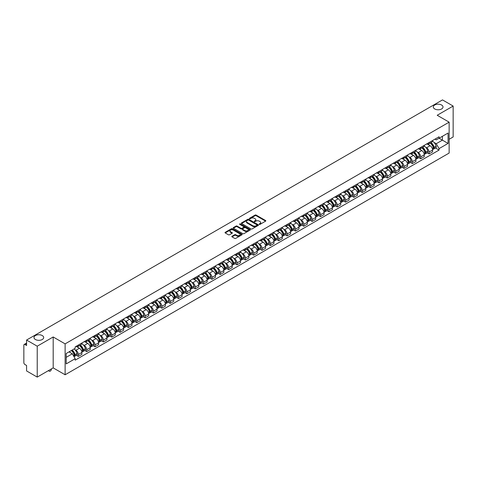 <?xml version="1.0" encoding="UTF-8"?>
<svg xmlns="http://www.w3.org/2000/svg" width="477" height="477" viewBox="0 0 477 477"><rect width="100%" height="100%" fill="white"/><g stroke="black" fill="none" stroke-linecap="round" stroke-linejoin="round"><path stroke-width="0.72" d="M259.285 224.369A0.519 0.298 0 0 0 260.019 224.369L265.6 221.149A0.745 0.429 0 0 0 265.82 220.845A0.745 0.429 0 0 0 265.6 220.541L256.143 215.079A0.745 0.429 0 0 0 255.094 215.079L249.513 218.305A0.519 0.298 0 0 0 250.246 218.728L250.968 218.311A2.379 1.371 0 0 1 254.33 218.311L255.117 218.764A2.379 1.371 0 0 1 255.815 219.736A2.379 1.371 0 0 1 255.117 220.708L254.396 221.125A0.519 0.298 0 0 0 255.135 221.549L255.857 221.131A2.379 1.371 0 0 1 259.22 221.131L260.007 221.584A2.379 1.371 0 0 1 260.704 222.556A2.379 1.371 0 0 1 260.007 223.528L259.285 223.946A0.519 0.298 0 0 0 259.285 224.369L259.285 223.946M42.262 335.558A4.848 2.796 0 0 0 36.985 334.949A4.848 2.796 0 0 0 33.992 337.531A4.848 2.796 0 0 0 35.411 339.511A4.848 2.796 0 0 0 40.694 340.119A4.848 2.796 0 0 0 43.681 337.531A4.848 2.796 0 0 0 42.262 335.558M441.589 105.006A4.848 2.796 0 0 0 436.306 104.403A4.848 2.796 0 0 0 433.319 106.985A4.848 2.796 0 0 0 434.738 108.965A4.848 2.796 0 0 0 440.015 109.573A4.848 2.796 0 0 0 443.008 106.985A4.848 2.796 0 0 0 441.589 105.006M232.031 236.252A0.745 0.429 0 0 0 231.81 236.556A0.745 0.429 0 0 0 232.031 236.86L234.684 238.393A0.745 0.429 0 0 0 235.733 238.393L241.934 234.815A0.745 0.429 0 0 0 242.149 234.511A0.745 0.429 0 0 0 241.934 234.207L232.472 228.745A0.745 0.429 0 0 0 231.423 228.745L225.222 232.323A0.745 0.429 0 0 0 225.007 232.627A0.745 0.429 0 0 0 225.222 232.931L228.429 234.779A0.745 0.429 0 0 0 229.479 234.779L232.132 233.253A0.745 0.429 0 0 0 232.353 232.949A0.745 0.429 0 0 0 232.132 232.645L230.546 231.727A1.986 1.145 0 0 1 229.962 230.916A1.986 1.145 0 0 1 231.19 229.854A1.986 1.145 0 0 1 233.354 230.105L239.579 233.7A1.986 1.145 0 0 1 240.164 234.511A1.986 1.145 0 0 1 238.935 235.572A1.986 1.145 0 0 1 236.771 235.322L235.733 234.72A0.745 0.429 0 0 0 234.684 234.72L232.031 236.252L232.031 236.86L234.684 235.34L234.684 234.72M65.122 343.869L53.185 336.977L37.23 346.189L26.581 340.035L442.495 99.908L453.15 106.061L437.2 115.267L449.137 122.16L65.122 343.869L65.122 374.773L449.137 153.063L449.137 122.16M251.021 228.96A0.745 0.429 0 0 0 252.071 228.96L258.272 225.377A0.745 0.429 0 0 0 258.492 225.072A0.745 0.429 0 0 0 258.272 224.774L248.815 219.313A0.745 0.429 0 0 0 247.766 219.313L241.565 222.89A0.745 0.429 0 0 0 241.344 223.194A0.745 0.429 0 0 0 241.565 223.498L251.021 228.96M239.961 224.482A0.519 0.298 0 0 1 240.486 224.554L250.091 230.099L243.902 233.676A0.745 0.429 0 0 1 242.853 233.676L233.396 228.215L236.049 226.694L236.049 226.074L233.396 227.607A0.745 0.429 0 0 0 233.175 227.911A0.745 0.429 0 0 0 233.396 228.215L233.396 227.607M236.049 226.694A0.745 0.429 0 0 1 237.099 226.694L237.099 226.074A0.745 0.429 0 0 0 236.049 226.074M237.099 226.074L240.933 228.292A0.745 0.429 0 0 0 241.982 228.292L243.747 227.273A0.745 0.429 0 0 0 243.962 226.969A0.745 0.429 0 0 0 243.747 226.67L239.752 224.363A0.519 0.298 0 0 1 240.486 223.94L250.103 229.491A0.745 0.429 0 0 1 250.318 229.795A0.745 0.429 0 0 1 250.103 230.093L250.103 229.491M37.23 346.189L37.23 377.092L26.581 370.939L26.581 365.471L24.923 364.511A1.514 0.876 -120 0 1 23.85 362.657L23.85 345.169A1.514 0.876 -120 0 1 24.166 344.472L26.581 343.076M449.137 139.284L453.15 136.965L453.15 106.061M37.23 377.092L53.185 367.88L65.122 374.773M26.581 340.035L26.581 345.509L24.923 344.549A1.514 0.876 -120 0 0 24.166 344.472M429.061 142.557A3.482 2.009 60 0 1 428.34 144.12L431.876 142.08A3.482 2.009 -120 0 0 432.597 140.518M425.711 147.268L426.599 147.781A3.482 2.009 60 0 1 429.061 152.044L432.597 150.005A3.482 2.009 -120 0 0 430.135 145.741L427.607 144.281M432.597 150.005L432.597 151.889L429.061 153.928L427.148 152.825M428.34 144.12A3.482 2.009 60 0 1 426.629 143.965M429.061 152.044L429.061 153.928M420.714 147.375A3.482 2.009 60 0 1 419.993 148.943L423.522 146.904A3.482 2.009 -120 0 0 424.244 145.336M418.794 157.643L420.714 158.752L424.244 156.712L424.244 154.828A3.482 2.009 -120 0 0 421.781 150.559L419.253 149.104M419.993 148.943A3.482 2.009 60 0 1 418.275 148.782M417.357 152.085L418.251 152.598A3.482 2.009 60 0 1 420.714 156.867L420.714 158.752M412.361 152.199A3.482 2.009 60 0 1 411.639 153.761L415.175 151.722A3.482 2.009 -120 0 0 415.896 150.16M410.447 162.466L412.361 163.569L415.896 161.53L415.896 159.646A3.482 2.009 -120 0 0 413.434 155.383L410.906 153.922M411.639 153.761A3.482 2.009 60 0 1 409.928 153.606M409.01 156.909L409.898 157.422A3.482 2.009 60 0 1 412.361 161.685L412.361 163.569M404.013 157.022A3.482 2.009 60 0 1 403.292 158.585L406.821 156.545A3.482 2.009 -120 0 0 407.543 154.983M402.093 167.29L404.013 168.393L407.543 166.354L407.543 164.47A3.482 2.009 -120 0 0 405.08 160.206L402.552 158.746M403.292 158.585A3.482 2.009 60 0 1 401.574 158.424M400.656 161.727L401.551 162.246A3.482 2.009 60 0 1 404.013 166.509L404.013 168.393M395.66 161.84A3.482 2.009 60 0 1 394.938 163.402L398.474 161.363A3.482 2.009 -120 0 0 399.195 159.801M393.746 172.108L395.66 173.217L399.195 171.177L399.195 169.287A3.482 2.009 -120 0 0 396.733 165.024L394.205 163.563M394.938 163.402A3.482 2.009 60 0 1 393.227 163.247M392.309 166.551L393.197 167.063A3.482 2.009 60 0 1 395.66 171.326L395.66 173.217M387.312 166.664A3.482 2.009 60 0 1 386.591 168.226L390.12 166.187A3.482 2.009 -120 0 0 390.842 164.625M385.392 176.931L387.312 178.034L390.842 175.995L390.842 174.111A3.482 2.009 -120 0 0 388.379 169.848L385.851 168.387M386.591 168.226A3.482 2.009 60 0 1 384.873 168.071M383.955 171.368L384.85 171.887A3.482 2.009 60 0 1 387.312 176.15L387.312 178.034M378.959 171.482A3.482 2.009 60 0 1 378.237 173.05L381.773 171.004A3.482 2.009 -120 0 0 382.494 169.442M377.045 181.749L378.959 182.858L382.494 180.819L382.494 178.935A3.482 2.009 -120 0 0 380.032 174.665L377.504 173.205M378.237 173.05A3.482 2.009 60 0 1 376.526 172.889M375.608 176.192L376.496 176.705A3.482 2.009 60 0 1 378.959 180.974L378.959 182.858M370.611 176.305A3.482 2.009 60 0 1 369.89 177.867L373.419 175.828A3.482 2.009 -120 0 0 374.141 174.266M368.691 186.573L370.611 187.676L374.141 185.636L374.141 183.752A3.482 2.009 -120 0 0 371.678 179.489L369.15 178.028M369.89 177.867A3.482 2.009 60 0 1 368.172 177.712M367.254 181.016L368.149 181.528A3.482 2.009 60 0 1 370.611 185.791L370.611 187.676M362.258 181.123A3.482 2.009 60 0 1 361.536 182.691L365.072 180.652A3.482 2.009 -120 0 0 365.793 179.084M360.344 191.39L362.258 192.499L365.793 190.46L365.793 188.576A3.482 2.009 -120 0 0 363.331 184.307L360.803 182.852M361.536 182.691A3.482 2.009 60 0 1 359.825 182.53M358.907 185.833L359.795 186.346A3.482 2.009 60 0 1 362.258 190.615L362.258 192.499M353.91 185.947A3.482 2.009 60 0 1 353.189 187.509L356.718 185.47A3.482 2.009 -120 0 0 357.44 183.907M351.99 196.214L353.91 197.317L357.44 195.278L357.44 193.394A3.482 2.009 -120 0 0 354.977 189.13L352.449 187.67M353.189 187.509A3.482 2.009 60 0 1 351.471 187.354M350.553 190.657L351.448 191.17A3.482 2.009 60 0 1 353.91 195.433L353.91 197.317M345.557 190.77A3.482 2.009 60 0 1 344.835 192.332L348.371 190.293A3.482 2.009 -120 0 0 349.092 188.731M343.643 201.038L345.557 202.141L349.092 200.101L349.092 198.217A3.482 2.009 -120 0 0 346.63 193.954L344.102 192.493M344.835 192.332A3.482 2.009 60 0 1 343.124 192.171M342.206 195.475L343.094 195.993A3.482 2.009 60 0 1 345.557 200.257L345.557 202.141M337.209 195.588A3.482 2.009 60 0 1 336.488 197.15L340.018 195.111A3.482 2.009 -120 0 0 340.739 193.549M335.289 205.855L337.209 206.964L340.739 204.925L340.739 203.035A3.482 2.009 -120 0 0 338.276 198.772L335.748 197.311M336.488 197.15A3.482 2.009 60 0 1 334.771 196.995M333.852 200.298L334.747 200.811A3.482 2.009 60 0 1 337.209 205.074L337.209 206.964M328.856 200.412A3.482 2.009 60 0 1 328.134 201.974L331.67 199.935A3.482 2.009 -120 0 0 332.391 198.372M326.942 210.679L328.856 211.782L332.391 209.743L332.391 207.859A3.482 2.009 -120 0 0 329.929 203.596L327.401 202.135M328.134 201.974A3.482 2.009 60 0 1 326.423 201.819M325.505 205.116L326.393 205.635A3.482 2.009 60 0 1 328.856 209.898L328.856 211.782M320.508 205.229A3.482 2.009 60 0 1 319.787 206.797L323.317 204.752A3.482 2.009 -120 0 0 324.038 203.19M318.588 215.497L320.508 216.606L324.038 214.567L324.038 212.676A3.482 2.009 -120 0 0 321.576 208.413L319.047 206.952M319.787 206.797A3.482 2.009 60 0 1 318.07 206.636M317.151 209.94L318.046 210.452A3.482 2.009 60 0 1 320.508 214.722L320.508 216.606M312.155 210.053A3.482 2.009 60 0 1 311.433 211.615L314.969 209.576A3.482 2.009 -120 0 0 315.691 208.014M310.241 220.32L312.155 221.423L315.691 219.384L315.691 217.5A3.482 2.009 -120 0 0 313.228 213.237L310.7 211.776M311.433 211.615A3.482 2.009 60 0 1 309.722 211.46M308.804 214.763L309.692 215.276A3.482 2.009 60 0 1 312.155 219.539L312.155 221.423M303.807 214.871A3.482 2.009 60 0 1 303.086 216.439L306.616 214.4A3.482 2.009 -120 0 0 307.337 212.831M301.887 225.138L303.807 226.247L307.337 224.208L307.337 222.324A3.482 2.009 -120 0 0 304.875 218.055L302.346 216.6M303.086 216.439A3.482 2.009 60 0 1 301.369 216.278M300.45 219.581L301.345 220.094A3.482 2.009 60 0 1 303.807 224.363L303.807 226.247M295.454 219.694A3.482 2.009 60 0 1 294.732 221.256L298.268 219.217A3.482 2.009 -120 0 0 298.99 217.655M293.54 229.962L295.454 231.065L298.99 229.026L298.99 227.141A3.482 2.009 -120 0 0 296.527 222.878L293.999 221.417M294.732 221.256A3.482 2.009 60 0 1 293.021 221.101M292.103 224.405L292.991 224.917A3.482 2.009 60 0 1 295.454 229.181L295.454 231.065M287.106 224.518A3.482 2.009 60 0 1 286.385 226.08L289.915 224.041A3.482 2.009 -120 0 0 290.636 222.479M285.186 234.785L287.106 235.888L290.636 233.849L290.636 231.965A3.482 2.009 -120 0 0 288.174 227.696L285.645 226.241M286.385 226.08A3.482 2.009 60 0 1 284.668 225.919M283.749 229.222L284.644 229.741A3.482 2.009 60 0 1 287.106 234.004L287.106 235.888M278.753 229.336A3.482 2.009 60 0 1 278.031 230.898L281.567 228.859A3.482 2.009 -120 0 0 282.289 227.296M276.839 239.603L278.753 240.712L282.289 238.673L282.289 236.783A3.482 2.009 -120 0 0 279.826 232.52L277.298 231.059M278.031 230.898A3.482 2.009 60 0 1 276.32 230.743M275.402 234.046L276.29 234.559A3.482 2.009 60 0 1 278.753 238.822L278.753 240.712M270.405 234.159A3.482 2.009 60 0 1 269.684 235.721L273.214 233.682A3.482 2.009 -120 0 0 273.935 232.12M268.485 244.427L270.405 245.53L273.935 243.491L273.935 241.606A3.482 2.009 -120 0 0 271.473 237.343L268.945 235.882M269.684 235.721A3.482 2.009 60 0 1 267.967 235.566M267.048 238.864L267.943 239.382A3.482 2.009 60 0 1 270.405 243.646L270.405 245.53M262.052 238.977A3.482 2.009 60 0 1 261.33 240.545L264.866 238.5A3.482 2.009 -120 0 0 265.588 236.938M260.138 249.244L262.052 250.353L265.588 248.314L265.588 246.424A3.482 2.009 -120 0 0 263.125 242.161L260.597 240.7M261.33 240.545A3.482 2.009 60 0 1 259.619 240.384M258.701 243.687L259.589 244.2A3.482 2.009 60 0 1 262.052 248.469L262.052 250.353M253.704 243.801A3.482 2.009 60 0 1 252.983 245.363L256.513 243.324A3.482 2.009 -120 0 0 257.234 241.761M251.784 254.068L253.704 255.171L257.234 253.132L257.234 251.248A3.482 2.009 -120 0 0 254.772 246.985L252.244 245.524M252.983 245.363A3.482 2.009 60 0 1 251.266 245.208M250.347 248.511L251.242 249.024A3.482 2.009 60 0 1 253.704 253.287L253.704 255.171M245.351 248.618A3.482 2.009 60 0 1 244.629 250.186L248.165 248.147A3.482 2.009 -120 0 0 248.887 246.579M243.437 258.886L245.351 259.995L248.887 257.956L248.887 256.071A3.482 2.009 -120 0 0 246.424 251.802L243.896 250.342M244.629 250.186A3.482 2.009 60 0 1 242.918 250.026M242 253.329L242.888 253.842A3.482 2.009 60 0 1 245.351 258.111L245.351 259.995M237.003 253.442A3.482 2.009 60 0 1 236.282 255.004L239.812 252.965A3.482 2.009 -120 0 0 240.533 251.403M235.083 263.709L237.003 264.813L240.533 262.773L240.533 260.889A3.482 2.009 -120 0 0 238.071 256.626L235.543 255.165M236.282 255.004A3.482 2.009 60 0 1 234.565 254.849M233.647 258.152L234.541 258.665A3.482 2.009 60 0 1 237.003 262.928L237.003 264.813M228.65 258.266A3.482 2.009 60 0 1 227.928 259.828L231.464 257.789A3.482 2.009 -120 0 0 232.186 256.227M226.736 268.533L228.65 269.636L232.186 267.597L232.186 265.713A3.482 2.009 -120 0 0 229.723 261.444L227.195 259.989M227.928 259.828A3.482 2.009 60 0 1 226.217 259.667M225.299 262.97L226.187 263.489A3.482 2.009 60 0 1 228.65 267.752L228.65 269.636M220.302 263.083A3.482 2.009 60 0 1 219.581 264.646L223.111 262.606A3.482 2.009 -120 0 0 223.832 261.044M218.383 273.351L220.302 274.46L223.832 272.421L223.832 270.531A3.482 2.009 -120 0 0 221.37 266.267L218.842 264.807M219.581 264.646A3.482 2.009 60 0 1 217.864 264.491M216.946 267.794L217.84 268.307A3.482 2.009 60 0 1 220.302 272.57L220.302 274.46M211.949 267.907A3.482 2.009 60 0 1 211.228 269.469L214.763 267.43A3.482 2.009 -120 0 0 215.485 265.868M210.035 278.174L211.949 279.278L215.485 277.238L215.485 275.354A3.482 2.009 -120 0 0 213.022 271.091L210.494 269.63M211.228 269.469A3.482 2.009 60 0 1 209.516 269.314M208.598 272.611L209.486 273.13A3.482 2.009 60 0 1 211.949 277.393L211.949 279.278M203.601 272.725A3.482 2.009 60 0 1 202.88 274.287L206.41 272.248A3.482 2.009 -120 0 0 207.131 270.686M201.682 282.992L203.601 284.101L207.131 282.062L207.131 280.172A3.482 2.009 -120 0 0 204.669 275.909L202.141 274.448M202.88 274.287A3.482 2.009 60 0 1 201.163 274.132M200.245 277.435L201.139 277.948A3.482 2.009 60 0 1 203.601 282.217L203.601 284.101M195.248 277.548A3.482 2.009 60 0 1 194.527 279.111L198.062 277.071A3.482 2.009 -120 0 0 198.784 275.509M193.334 287.816L195.248 288.919L198.784 286.88L198.784 284.996A3.482 2.009 -120 0 0 196.321 280.732L193.793 279.272M194.527 279.111A3.482 2.009 60 0 1 192.815 278.956M191.897 282.259L192.786 282.772A3.482 2.009 60 0 1 195.248 287.035L195.248 288.919M186.901 282.366A3.482 2.009 60 0 1 186.179 283.934L189.709 281.895A3.482 2.009 -120 0 0 190.43 280.327M184.981 292.634L186.901 293.743L190.43 291.703L190.43 289.819A3.482 2.009 -120 0 0 187.968 285.55L185.44 284.089M186.179 283.934A3.482 2.009 60 0 1 184.462 283.773M183.544 287.076L184.438 287.589A3.482 2.009 60 0 1 186.901 291.858L186.901 293.743M178.547 287.19A3.482 2.009 60 0 1 177.826 288.752L181.361 286.713A3.482 2.009 -120 0 0 182.083 285.151M176.633 297.457L178.547 298.56L182.083 296.521L182.083 294.637A3.482 2.009 -120 0 0 179.62 290.374L177.092 288.913M177.826 288.752A3.482 2.009 60 0 1 176.114 288.597M175.196 291.9L176.085 292.413A3.482 2.009 60 0 1 178.547 296.676L178.547 298.56M170.2 292.013A3.482 2.009 60 0 1 169.478 293.576L173.008 291.536A3.482 2.009 -120 0 0 173.729 289.974M168.28 302.281L170.2 303.384L173.729 301.345L173.729 299.461A3.482 2.009 -120 0 0 171.267 295.191L168.739 293.737M169.478 293.576A3.482 2.009 60 0 1 167.761 293.415M166.843 296.718L167.737 297.237A3.482 2.009 60 0 1 170.2 301.5L170.2 303.384M161.846 296.831A3.482 2.009 60 0 1 161.125 298.393L164.66 296.354A3.482 2.009 -120 0 0 165.382 294.792M159.932 307.099L161.846 308.208L165.382 306.168L165.382 304.278A3.482 2.009 -120 0 0 162.919 300.015L160.391 298.554M161.125 298.393A3.482 2.009 60 0 1 159.413 298.238M158.495 301.542L159.384 302.054A3.482 2.009 60 0 1 161.846 306.317L161.846 308.208M153.499 301.655A3.482 2.009 60 0 1 152.777 303.217L156.307 301.178A3.482 2.009 -120 0 0 157.028 299.616M151.579 311.922L153.499 313.025L157.028 310.986L157.028 309.102A3.482 2.009 -120 0 0 154.566 304.839L152.038 303.378M152.777 303.217A3.482 2.009 60 0 1 151.06 303.062M150.142 306.359L151.036 306.878A3.482 2.009 60 0 1 153.499 311.141L153.499 313.025M145.145 306.472A3.482 2.009 60 0 1 144.424 308.035L147.959 305.995A3.482 2.009 -120 0 0 148.681 304.433M143.231 316.74L145.145 317.849L148.681 315.81L148.681 313.92A3.482 2.009 -120 0 0 146.218 309.656L143.69 308.196M144.424 308.035A3.482 2.009 60 0 1 142.712 307.88M141.794 311.183L142.683 311.696A3.482 2.009 60 0 1 145.145 315.965L145.145 317.849M136.798 311.296A3.482 2.009 60 0 1 136.076 312.858L139.606 310.819A3.482 2.009 -120 0 0 140.327 309.257M134.878 321.564L136.798 322.667L140.327 320.627L140.327 318.743A3.482 2.009 -120 0 0 137.865 314.48L135.337 313.019M136.076 312.858A3.482 2.009 60 0 1 134.359 312.703M133.441 316.007L134.335 316.519A3.482 2.009 60 0 1 136.798 320.782L136.798 322.667M128.444 316.114A3.482 2.009 60 0 1 127.723 317.682L131.258 315.643A3.482 2.009 -120 0 0 131.98 314.075M126.53 326.381L128.444 327.49L131.98 325.451L131.98 323.567A3.482 2.009 -120 0 0 129.517 319.298L126.989 317.837M127.723 317.682A3.482 2.009 60 0 1 126.011 317.521M125.093 320.824L125.982 321.337A3.482 2.009 60 0 1 128.444 325.606L128.444 327.49M120.097 320.938A3.482 2.009 60 0 1 119.375 322.5L122.905 320.461A3.482 2.009 -120 0 0 123.626 318.898M118.177 331.205L120.097 332.308L123.626 330.269L123.626 328.385A3.482 2.009 -120 0 0 121.164 324.121L118.636 322.661M119.375 322.5A3.482 2.009 60 0 1 117.658 322.345M116.74 325.648L117.634 326.161A3.482 2.009 60 0 1 120.097 330.424L120.097 332.308M111.743 325.761A3.482 2.009 60 0 1 111.022 327.323L114.558 325.284A3.482 2.009 -120 0 0 115.279 323.722M109.829 336.029L111.743 337.132L115.279 335.092L115.279 333.208A3.482 2.009 -120 0 0 112.816 328.939L110.288 327.484M111.022 327.323A3.482 2.009 60 0 1 109.311 327.162M108.392 330.466L109.281 330.984A3.482 2.009 60 0 1 111.743 335.248L111.743 337.132M103.396 330.579A3.482 2.009 60 0 1 102.674 332.141L106.204 330.102A3.482 2.009 -120 0 0 106.926 328.54M101.476 340.846L103.396 341.955L106.926 339.916L106.926 338.026A3.482 2.009 -120 0 0 104.463 333.763L101.935 332.302M102.674 332.141A3.482 2.009 60 0 1 100.957 331.986M100.039 335.289L100.933 335.802A3.482 2.009 60 0 1 103.396 340.065L103.396 341.955M95.042 335.403A3.482 2.009 60 0 1 94.321 336.965L97.857 334.926A3.482 2.009 -120 0 0 98.578 333.363M93.128 345.67L95.042 346.773L98.578 344.734L98.578 342.85A3.482 2.009 -120 0 0 96.115 338.587L93.587 337.126M94.321 336.965A3.482 2.009 60 0 1 92.61 336.81M91.691 340.107L92.58 340.626A3.482 2.009 60 0 1 95.042 344.889L95.042 346.773M86.695 340.22A3.482 2.009 60 0 1 85.973 341.782L89.503 339.743A3.482 2.009 -120 0 0 90.225 338.181M84.775 350.488L86.695 351.597L90.225 349.558L90.225 347.667A3.482 2.009 -120 0 0 87.762 343.404L85.234 341.943M85.973 341.782A3.482 2.009 60 0 1 84.256 341.627M83.338 344.931L84.232 345.443A3.482 2.009 60 0 1 86.695 349.713L86.695 351.597M78.341 345.044A3.482 2.009 60 0 1 77.62 346.606L81.156 344.567A3.482 2.009 -120 0 0 81.877 343.005M76.427 355.311L78.341 356.414L81.877 354.375L81.877 352.491A3.482 2.009 -120 0 0 79.415 348.228L76.886 346.767M77.62 346.606A3.482 2.009 60 0 1 75.909 346.451M74.99 349.754L75.879 350.267A3.482 2.009 60 0 1 78.341 354.53L78.341 356.414M434.976 139.141L436.234 139.868L448.064 133.041L442.394 136.315L442.394 140.149L436.234 143.702L434.058 142.444M66.19 357.345L72.349 353.791L75.181 358.704L66.19 363.897L66.19 353.511L75.181 348.317L75.181 346.868L439.073 136.78L439.073 138.229L448.064 143.422L439.073 148.615L436.234 143.702M448.064 133.041L448.064 143.422M75.181 358.704L75.181 360.153L439.073 150.064L439.073 148.615M53.185 336.977L53.185 367.88M72.349 353.791L69.028 351.871M435.495 148.001L439.073 150.064M259.494 224.44L260.007 224.148A2.379 1.371 0 0 0 260.704 223.176L260.704 222.556M255.815 219.736L255.815 220.356A2.379 1.371 0 0 1 255.117 221.328L254.605 221.62M265.6 220.541L265.6 221.149L256.143 215.699A0.745 0.429 0 0 0 255.094 215.699L249.721 218.8M258.272 224.774L258.272 225.377L248.815 219.927A0.745 0.429 0 0 0 247.766 219.927L241.577 223.504L241.565 222.89M256.96 225.287A0.519 0.298 0 0 0 256.96 224.864L248.66 220.07A0.519 0.298 0 0 0 247.921 220.07L247.158 220.511A2.379 1.371 0 0 0 246.466 221.483A2.379 1.371 0 0 0 247.158 222.449L252.834 225.728A2.379 1.371 0 0 0 256.197 225.728L256.96 225.287L256.96 225.907A0.519 0.298 0 0 0 256.96 225.484M246.466 221.483L246.466 222.097A2.379 1.371 0 0 0 247.158 223.069L247.158 222.449M256.96 225.907L256.197 226.348A2.379 1.371 0 0 1 252.834 226.348L247.158 223.069M237.099 226.694L240.933 228.906A0.745 0.429 0 0 0 241.982 228.906L243.747 227.893A0.745 0.429 0 0 0 243.962 227.589L243.962 226.969M244.916 230.588A1.986 1.145 0 0 0 247.08 230.838A1.986 1.145 0 0 0 248.308 229.777A1.986 1.145 0 0 0 247.724 228.966L245.53 227.702A0.745 0.429 0 0 0 244.48 227.702L242.721 228.716A0.745 0.429 0 0 0 242.501 229.02A0.745 0.429 0 0 0 242.721 229.324L244.916 230.588L244.916 231.208A1.986 1.145 0 0 0 247.08 231.458A1.986 1.145 0 0 0 248.308 230.397L248.308 229.777M242.501 229.02L242.501 229.64A0.745 0.429 0 0 0 242.721 229.938L242.721 229.324M244.916 231.208L242.721 229.938M240.164 234.511L240.164 235.125A1.986 1.145 0 0 1 238.935 236.187A1.986 1.145 0 0 1 236.771 235.936L235.733 235.34A0.745 0.429 0 0 0 234.684 235.34M229.962 230.916L229.962 231.53A1.986 1.145 0 0 0 230.546 232.347L230.546 231.727M232.132 232.645L232.132 233.253L230.546 232.347M241.922 234.821L232.472 229.365A0.745 0.429 0 0 0 231.423 229.365L225.233 232.937L225.222 232.323M430.379 142.945A4.77 2.755 60 0 1 430.403 142.957A4.77 2.755 60 0 1 433.539 147.238L433.569 147.339A0.93 0.537 60 0 1 433.42 148.067A0.93 0.537 60 0 1 433.396 148.079M430.171 143.064A5.754 3.321 60 0 1 433.331 147.81L433.36 147.912A1.914 1.103 60 0 1 433.056 149.414L432.579 149.689M433.384 148.991A1.914 1.103 -120 0 0 433.915 148.919A1.914 1.103 -120 0 0 434.213 147.417L434.183 147.315A5.754 3.321 -120 0 0 431.023 142.569M432.52 141.126A5.754 3.321 60 0 1 436.139 146.189L436.169 146.29A1.914 1.103 60 0 1 435.865 147.792L433.915 148.919M428.203 144.185A5.754 3.321 60 0 1 429.407 145.324M432.204 145.33L432.937 145.753M422.026 147.769A4.77 2.755 60 0 1 422.05 147.781A4.77 2.755 60 0 1 425.186 152.062L425.216 152.157A0.93 0.537 60 0 1 425.067 152.884A0.93 0.537 60 0 1 425.049 152.896M421.817 147.888A5.754 3.321 60 0 1 424.977 152.634L425.007 152.729A1.914 1.103 60 0 1 424.703 154.232L424.232 154.506M425.031 153.809A1.914 1.103 -120 0 0 425.562 153.737A1.914 1.103 -120 0 0 425.866 152.241L425.836 152.139A5.754 3.321 -120 0 0 422.676 147.393M424.172 145.95A5.754 3.321 60 0 1 427.791 151.012L427.815 151.108A1.914 1.103 60 0 1 427.517 152.61L425.562 153.737M419.855 149.009A5.754 3.321 60 0 1 421.054 150.142M423.856 150.148L424.59 150.571M413.678 152.586A4.77 2.755 60 0 1 413.702 152.598A4.77 2.755 60 0 1 416.838 156.879L416.868 156.981A0.93 0.537 60 0 1 416.719 157.708A0.93 0.537 60 0 1 416.695 157.72M413.47 152.706A5.754 3.321 60 0 1 416.63 157.452L416.659 157.553A1.914 1.103 60 0 1 416.355 159.056L415.878 159.33M416.683 158.632A1.914 1.103 -120 0 0 417.214 158.561A1.914 1.103 -120 0 0 417.512 157.058L417.482 156.963A5.754 3.321 -120 0 0 414.322 152.211M415.819 150.774A5.754 3.321 60 0 1 419.438 155.83L419.468 155.931A1.914 1.103 60 0 1 419.164 157.434L417.214 158.561M411.502 153.827A5.754 3.321 60 0 1 412.706 154.965M415.503 154.971L416.236 155.395M405.325 157.41A4.77 2.755 60 0 1 405.349 157.422A4.77 2.755 60 0 1 408.485 161.703L408.515 161.798A0.93 0.537 60 0 1 408.366 162.526A0.93 0.537 60 0 1 408.348 162.538M405.116 157.529A5.754 3.321 60 0 1 408.276 162.275L408.306 162.377A1.914 1.103 60 0 1 408.002 163.873L407.531 164.148M408.33 163.45A1.914 1.103 -120 0 0 408.861 163.378A1.914 1.103 -120 0 0 409.165 161.882L409.135 161.781A5.754 3.321 -120 0 0 405.975 157.034M407.471 155.591A5.754 3.321 60 0 1 411.091 160.654L411.114 160.755A1.914 1.103 60 0 1 410.816 162.252L408.861 163.378M403.154 158.65A5.754 3.321 60 0 1 404.353 159.783M407.155 159.795L407.889 160.218M396.977 162.228A4.77 2.755 60 0 1 397.001 162.246A4.77 2.755 60 0 1 400.137 166.521L400.167 166.622A0.93 0.537 60 0 1 400.018 167.349A0.93 0.537 60 0 1 399.994 167.361M396.769 162.347A5.754 3.321 60 0 1 399.929 167.099L399.959 167.194A1.914 1.103 60 0 1 399.654 168.697L399.177 168.971M399.982 168.274A1.914 1.103 -120 0 0 400.513 168.202A1.914 1.103 -120 0 0 400.811 166.7L400.781 166.604A5.754 3.321 -120 0 0 397.621 161.858M399.118 160.415A5.754 3.321 60 0 1 402.737 165.477L402.767 165.573A1.914 1.103 60 0 1 402.463 167.075L400.513 168.202M394.801 163.474A5.754 3.321 60 0 1 396.005 164.607M398.802 164.613L399.535 165.036M388.624 167.051A4.77 2.755 60 0 1 388.648 167.063A4.77 2.755 60 0 1 391.784 171.344L391.814 171.446A0.93 0.537 60 0 1 391.665 172.173A0.93 0.537 60 0 1 391.647 172.179M388.415 167.171A5.754 3.321 60 0 1 391.575 171.917L391.605 172.018A1.914 1.103 60 0 1 391.301 173.515L390.83 173.795M391.629 173.097A1.914 1.103 -120 0 0 392.16 173.026A1.914 1.103 -120 0 0 392.464 171.523L392.434 171.422A5.754 3.321 -120 0 0 389.274 166.676M390.77 165.233A5.754 3.321 60 0 1 394.39 170.295L394.413 170.396A1.914 1.103 60 0 1 394.115 171.893L392.16 173.026M386.453 168.292A5.754 3.321 60 0 1 387.652 169.424M390.454 169.436L391.188 169.86M380.276 171.869A4.77 2.755 60 0 1 380.3 171.887A4.77 2.755 60 0 1 383.436 176.162L383.466 176.263A0.93 0.537 60 0 1 383.317 176.991A0.93 0.537 60 0 1 383.293 177.003M380.068 171.994A5.754 3.321 60 0 1 383.228 176.74L383.258 176.836A1.914 1.103 60 0 1 382.953 178.338L382.476 178.613M383.281 177.915A1.914 1.103 -120 0 0 383.812 177.843A1.914 1.103 -120 0 0 384.11 176.341L384.08 176.246A5.754 3.321 -120 0 0 380.92 171.499M382.417 170.056A5.754 3.321 60 0 1 386.036 175.119L386.066 175.214A1.914 1.103 60 0 1 385.762 176.717L383.812 177.843M378.1 173.115A5.754 3.321 60 0 1 379.304 174.248M382.101 174.254L382.834 174.677M371.923 176.693A4.77 2.755 60 0 1 371.947 176.705A4.77 2.755 60 0 1 375.083 180.986L375.113 181.087A0.93 0.537 60 0 1 374.964 181.815A0.93 0.537 60 0 1 374.946 181.826M371.714 176.812A5.754 3.321 60 0 1 374.874 181.558L374.904 181.659A1.914 1.103 60 0 1 374.6 183.162L374.129 183.436M374.928 182.739A1.914 1.103 -120 0 0 375.459 182.667A1.914 1.103 -120 0 0 375.763 181.165L375.733 181.063A5.754 3.321 -120 0 0 372.573 176.317M374.069 174.874A5.754 3.321 60 0 1 377.689 179.936L377.712 180.038A1.914 1.103 60 0 1 377.414 181.54L375.459 182.667M369.753 177.933A5.754 3.321 60 0 1 370.951 179.072M373.753 179.078L374.487 179.501M363.575 181.516A4.77 2.755 60 0 1 363.599 181.528A4.77 2.755 60 0 1 366.735 185.809L366.765 185.905A0.93 0.537 60 0 1 366.616 186.632A0.93 0.537 60 0 1 366.592 186.644M363.367 181.636A5.754 3.321 60 0 1 366.527 186.382L366.557 186.477A1.914 1.103 60 0 1 366.253 187.98L365.776 188.254M366.58 187.556A1.914 1.103 -120 0 0 367.111 187.485A1.914 1.103 -120 0 0 367.409 185.988L367.379 185.887A5.754 3.321 -120 0 0 364.219 181.141M365.716 179.698A5.754 3.321 60 0 1 369.335 184.76L369.365 184.855A1.914 1.103 60 0 1 369.061 186.358L367.111 187.485M361.399 182.757A5.754 3.321 60 0 1 362.603 183.889M365.4 183.895L366.133 184.319M355.222 186.334A4.77 2.755 60 0 1 355.246 186.346A4.77 2.755 60 0 1 358.382 190.627L358.412 190.728A0.93 0.537 60 0 1 358.263 191.456A0.93 0.537 60 0 1 358.245 191.468M355.013 186.453A5.754 3.321 60 0 1 358.173 191.199L358.203 191.301A1.914 1.103 60 0 1 357.899 192.803L357.428 193.078M358.227 192.38A1.914 1.103 -120 0 0 358.758 192.309A1.914 1.103 -120 0 0 359.062 190.806L359.032 190.711A5.754 3.321 -120 0 0 355.872 185.958M357.368 184.516A5.754 3.321 60 0 1 360.988 189.578L361.011 189.679A1.914 1.103 60 0 1 360.713 191.182L358.758 192.309M353.052 187.574A5.754 3.321 60 0 1 354.25 188.713M357.052 188.719L357.786 189.142M346.874 191.158A4.77 2.755 60 0 1 346.898 191.17A4.77 2.755 60 0 1 350.035 195.451L350.064 195.546A0.93 0.537 60 0 1 349.915 196.274A0.93 0.537 60 0 1 349.891 196.285M346.666 191.277A5.754 3.321 60 0 1 349.826 196.023L349.856 196.125A1.914 1.103 60 0 1 349.552 197.621L349.075 197.895M349.879 197.198A1.914 1.103 -120 0 0 350.41 197.126A1.914 1.103 -120 0 0 350.708 195.63L350.678 195.528A5.754 3.321 -120 0 0 347.518 190.782M349.021 189.339A5.754 3.321 60 0 1 352.634 194.401L352.664 194.503A1.914 1.103 60 0 1 352.36 195.999L350.41 197.126M344.698 192.398A5.754 3.321 60 0 1 345.903 193.531M348.699 193.543L349.432 193.966M338.521 195.975A4.77 2.755 60 0 1 338.545 195.993A4.77 2.755 60 0 1 341.681 200.268L341.711 200.37A0.93 0.537 60 0 1 341.562 201.097A0.93 0.537 60 0 1 341.544 201.109M338.312 196.095A5.754 3.321 60 0 1 341.472 200.847L341.502 200.942A1.914 1.103 60 0 1 341.198 202.445L340.727 202.719M341.526 202.021A1.914 1.103 -120 0 0 342.057 201.95A1.914 1.103 -120 0 0 342.361 200.447L342.331 200.352A5.754 3.321 -120 0 0 339.171 195.606M340.667 194.163A5.754 3.321 60 0 1 344.287 199.225L344.311 199.32A1.914 1.103 60 0 1 344.012 200.823L342.057 201.95M336.351 197.222A5.754 3.321 60 0 1 337.549 198.354M340.351 198.36L341.085 198.784M330.173 200.799A4.77 2.755 60 0 1 330.197 200.811A4.77 2.755 60 0 1 333.334 205.092L333.363 205.188A0.93 0.537 60 0 1 333.214 205.921A0.93 0.537 60 0 1 333.19 205.927M329.965 200.918A5.754 3.321 60 0 1 333.125 205.665L333.155 205.766A1.914 1.103 60 0 1 332.851 207.262L332.374 207.537M333.179 206.845A1.914 1.103 -120 0 0 333.709 206.774A1.914 1.103 -120 0 0 334.007 205.271L333.978 205.17A5.754 3.321 -120 0 0 330.817 200.423M332.32 198.981A5.754 3.321 60 0 1 335.933 204.043L335.963 204.144A1.914 1.103 60 0 1 335.659 205.641L333.709 206.774M327.997 202.039A5.754 3.321 60 0 1 329.202 203.172M331.998 203.184L332.731 203.607M321.82 205.617A4.77 2.755 60 0 1 321.844 205.635A4.77 2.755 60 0 1 324.98 209.91L325.01 210.011A0.93 0.537 60 0 1 324.861 210.739A0.93 0.537 60 0 1 324.843 210.751M321.611 205.742A5.754 3.321 60 0 1 324.771 210.488L324.801 210.584A1.914 1.103 60 0 1 324.497 212.086L324.026 212.36M324.825 211.663A1.914 1.103 -120 0 0 325.356 211.591A1.914 1.103 -120 0 0 325.66 210.089L325.63 209.993A5.754 3.321 -120 0 0 322.47 205.247M323.966 203.804A5.754 3.321 60 0 1 327.586 208.866L327.61 208.962A1.914 1.103 60 0 1 327.311 210.464L325.356 211.591M319.65 206.863A5.754 3.321 60 0 1 320.848 207.996M323.65 208.002L324.384 208.425M313.472 210.44A4.77 2.755 60 0 1 313.496 210.452A4.77 2.755 60 0 1 316.633 214.733L316.662 214.835A0.93 0.537 60 0 1 316.513 215.562A0.93 0.537 60 0 1 316.489 215.574M313.264 210.56A5.754 3.321 60 0 1 316.424 215.306L316.454 215.407A1.914 1.103 60 0 1 316.15 216.91L315.673 217.184M316.478 216.486A1.914 1.103 -120 0 0 317.008 216.415A1.914 1.103 -120 0 0 317.306 214.912L317.277 214.811A5.754 3.321 -120 0 0 314.116 210.065M315.619 208.622A5.754 3.321 60 0 1 319.232 213.684L319.262 213.785A1.914 1.103 60 0 1 318.958 215.288L317.008 216.415M311.296 211.681A5.754 3.321 60 0 1 312.501 212.82M315.297 212.825L316.03 213.249M305.119 215.264A4.77 2.755 60 0 1 305.143 215.276A4.77 2.755 60 0 1 308.279 219.557L308.309 219.653A0.93 0.537 60 0 1 308.16 220.38A0.93 0.537 60 0 1 308.142 220.392M304.91 215.383A5.754 3.321 60 0 1 308.07 220.13L308.1 220.225A1.914 1.103 60 0 1 307.796 221.727L307.325 222.002M308.124 221.304A1.914 1.103 -120 0 0 308.655 221.233A1.914 1.103 -120 0 0 308.959 219.736L308.929 219.635A5.754 3.321 -120 0 0 305.769 214.888M307.266 213.446A5.754 3.321 60 0 1 310.885 218.508L310.909 218.603A1.914 1.103 60 0 1 310.61 220.106L308.655 221.233M302.949 216.504A5.754 3.321 60 0 1 304.147 217.637M306.949 217.643L307.683 218.067M296.772 220.082A4.77 2.755 60 0 1 296.795 220.094A4.77 2.755 60 0 1 299.932 224.375L299.961 224.476A0.93 0.537 60 0 1 299.812 225.204A0.93 0.537 60 0 1 299.789 225.216M296.563 220.201A5.754 3.321 60 0 1 299.723 224.947L299.753 225.049A1.914 1.103 60 0 1 299.449 226.551L298.972 226.825M299.777 226.128A1.914 1.103 -120 0 0 300.307 226.056A1.914 1.103 -120 0 0 300.605 224.554L300.576 224.458A5.754 3.321 -120 0 0 297.415 219.706M298.918 218.263A5.754 3.321 60 0 1 302.531 223.325L302.561 223.427A1.914 1.103 60 0 1 302.257 224.929L300.307 226.056M294.595 221.322A5.754 3.321 60 0 1 295.8 222.461M298.596 222.467L299.329 222.89M288.418 224.905A4.77 2.755 60 0 1 288.442 224.917A4.77 2.755 60 0 1 291.578 229.198L291.608 229.294A0.93 0.537 60 0 1 291.465 230.021A0.93 0.537 60 0 1 291.441 230.033M288.209 225.025A5.754 3.321 60 0 1 291.369 229.771L291.399 229.872A1.914 1.103 60 0 1 291.095 231.369L290.624 231.643M291.423 230.946A1.914 1.103 -120 0 0 291.954 230.874A1.914 1.103 -120 0 0 292.258 229.377L292.228 229.276A5.754 3.321 -120 0 0 289.068 224.53M290.565 223.087A5.754 3.321 60 0 1 294.184 228.149L294.208 228.25A1.914 1.103 60 0 1 293.91 229.747L291.954 230.874M286.248 226.146A5.754 3.321 60 0 1 287.446 227.279M290.249 227.29L290.982 227.714M280.071 229.723A4.77 2.755 60 0 1 280.094 229.741A4.77 2.755 60 0 1 283.231 234.016L283.26 234.118A0.93 0.537 60 0 1 283.111 234.845A0.93 0.537 60 0 1 283.088 234.857M279.862 229.842A5.754 3.321 60 0 1 283.022 234.595L283.052 234.69A1.914 1.103 60 0 1 282.748 236.193L282.271 236.467M283.076 235.769A1.914 1.103 -120 0 0 283.606 235.698A1.914 1.103 -120 0 0 283.904 234.195L283.875 234.1A5.754 3.321 -120 0 0 280.714 229.354M282.217 227.911A5.754 3.321 60 0 1 285.83 232.967L285.86 233.068A1.914 1.103 60 0 1 285.556 234.571L283.606 235.698M277.894 230.969A5.754 3.321 60 0 1 279.099 232.102M281.895 232.108L282.628 232.532M271.717 234.547A4.77 2.755 60 0 1 271.741 234.559A4.77 2.755 60 0 1 274.877 238.84L274.907 238.935A0.93 0.537 60 0 1 274.764 239.669A0.93 0.537 60 0 1 274.74 239.675M271.508 234.666A5.754 3.321 60 0 1 274.669 239.412L274.698 239.514A1.914 1.103 60 0 1 274.394 241.01L273.923 241.284M274.722 240.593A1.914 1.103 -120 0 0 275.253 240.521A1.914 1.103 -120 0 0 275.557 239.019L275.527 238.917A5.754 3.321 -120 0 0 272.367 234.171M273.864 232.728A5.754 3.321 60 0 1 277.483 237.79L277.507 237.892A1.914 1.103 60 0 1 277.209 239.388L275.253 240.521M269.547 235.787A5.754 3.321 60 0 1 270.745 236.92M273.548 236.932L274.281 237.355M263.37 239.365A4.77 2.755 60 0 1 263.393 239.382A4.77 2.755 60 0 1 266.53 243.658L266.56 243.759A0.93 0.537 60 0 1 266.41 244.486A0.93 0.537 60 0 1 266.387 244.498M263.161 239.49A5.754 3.321 60 0 1 266.321 244.236L266.351 244.331A1.914 1.103 60 0 1 266.047 245.834L265.57 246.108M266.375 245.411A1.914 1.103 -120 0 0 266.905 245.339A1.914 1.103 -120 0 0 267.203 243.836L267.174 243.741A5.754 3.321 -120 0 0 264.014 238.995M265.516 237.552A5.754 3.321 60 0 1 269.129 242.614L269.159 242.71A1.914 1.103 60 0 1 268.855 244.212L266.905 245.339M261.193 240.611A5.754 3.321 60 0 1 262.398 241.744M265.194 241.75L265.927 242.173M255.016 244.188A4.77 2.755 60 0 1 255.04 244.2A4.77 2.755 60 0 1 258.176 248.481L258.206 248.583A0.93 0.537 60 0 1 258.063 249.31A0.93 0.537 60 0 1 258.039 249.322M254.807 244.307A5.754 3.321 60 0 1 257.968 249.054L257.997 249.155A1.914 1.103 60 0 1 257.693 250.658L257.222 250.932M258.021 250.234A1.914 1.103 -120 0 0 258.552 250.163A1.914 1.103 -120 0 0 258.856 248.66L258.826 248.559A5.754 3.321 -120 0 0 255.666 243.813M257.163 242.37A5.754 3.321 60 0 1 260.782 247.432L260.806 247.533A1.914 1.103 60 0 1 260.508 249.036L258.552 250.163M252.846 245.428A5.754 3.321 60 0 1 254.044 246.567M256.847 246.573L257.58 246.997M246.669 249.012A4.77 2.755 60 0 1 246.692 249.024A4.77 2.755 60 0 1 249.829 253.305L249.859 253.4A0.93 0.537 60 0 1 249.709 254.128A0.93 0.537 60 0 1 249.686 254.14M246.46 249.131A5.754 3.321 60 0 1 249.62 253.877L249.65 253.973A1.914 1.103 60 0 1 249.346 255.475L248.869 255.75M249.674 255.052A1.914 1.103 -120 0 0 250.204 254.98A1.914 1.103 -120 0 0 250.503 253.484L250.473 253.382A5.754 3.321 -120 0 0 247.313 248.636M248.815 247.193A5.754 3.321 60 0 1 252.428 252.255L252.458 252.351A1.914 1.103 60 0 1 252.154 253.853L250.204 254.98M244.492 250.252A5.754 3.321 60 0 1 245.697 251.385M248.493 251.391L249.227 251.814M238.315 253.83A4.77 2.755 60 0 1 238.339 253.842A4.77 2.755 60 0 1 241.475 258.123L241.505 258.224A0.93 0.537 60 0 1 241.362 258.951A0.93 0.537 60 0 1 241.338 258.963M238.106 253.949A5.754 3.321 60 0 1 241.267 258.695L241.296 258.796A1.914 1.103 60 0 1 240.992 260.299L240.521 260.573M241.32 259.876A1.914 1.103 -120 0 0 241.851 259.804A1.914 1.103 -120 0 0 242.155 258.301L242.125 258.206A5.754 3.321 -120 0 0 238.965 253.454M240.462 252.011A5.754 3.321 60 0 1 244.081 257.073L244.105 257.175A1.914 1.103 60 0 1 243.807 258.677L241.851 259.804M236.145 255.07A5.754 3.321 60 0 1 237.343 256.209M240.146 256.215L240.879 256.638M229.968 258.653A4.77 2.755 60 0 1 229.992 258.665A4.77 2.755 60 0 1 233.128 262.946L233.158 263.042A0.93 0.537 60 0 1 233.009 263.769A0.93 0.537 60 0 1 232.985 263.781M229.759 258.772A5.754 3.321 60 0 1 232.919 263.519L232.949 263.62A1.914 1.103 60 0 1 232.645 265.117L232.168 265.391M232.973 264.693A1.914 1.103 -120 0 0 233.503 264.622A1.914 1.103 -120 0 0 233.802 263.125L233.772 263.024A5.754 3.321 -120 0 0 230.612 258.278M232.114 256.835A5.754 3.321 60 0 1 235.727 261.897L235.757 261.998A1.914 1.103 60 0 1 235.453 263.495L233.503 264.622M227.791 259.893A5.754 3.321 60 0 1 228.996 261.026M231.792 261.038L232.526 261.462M221.614 263.471A4.77 2.755 60 0 1 221.638 263.489A4.77 2.755 60 0 1 224.774 267.764L224.804 267.865A0.93 0.537 60 0 1 224.661 268.593A0.93 0.537 60 0 1 224.637 268.605M221.406 263.59A5.754 3.321 60 0 1 224.566 268.342L224.595 268.438A1.914 1.103 60 0 1 224.291 269.94L223.82 270.215M224.619 269.517A1.914 1.103 -120 0 0 225.15 269.445A1.914 1.103 -120 0 0 225.454 267.943L225.424 267.847A5.754 3.321 -120 0 0 222.264 263.101M223.761 261.658A5.754 3.321 60 0 1 227.38 266.715L227.404 266.816A1.914 1.103 60 0 1 227.106 268.318L225.15 269.445M219.444 264.717A5.754 3.321 60 0 1 220.642 265.85M223.445 265.856L224.178 266.279M213.267 268.295A4.77 2.755 60 0 1 213.291 268.307A4.77 2.755 60 0 1 216.427 272.588L216.457 272.683A0.93 0.537 60 0 1 216.308 273.416A0.93 0.537 60 0 1 216.29 273.422M213.058 268.414A5.754 3.321 60 0 1 216.218 273.16L216.248 273.261A1.914 1.103 60 0 1 215.944 274.758L215.467 275.032M216.272 274.341A1.914 1.103 -120 0 0 216.802 274.269A1.914 1.103 -120 0 0 217.101 272.766L217.071 272.665A5.754 3.321 -120 0 0 213.911 267.919M215.413 266.476A5.754 3.321 60 0 1 219.026 271.538L219.056 271.64A1.914 1.103 60 0 1 218.752 273.136L216.802 274.269M211.09 269.535A5.754 3.321 60 0 1 212.295 270.668M215.091 270.68L215.825 271.103M204.913 273.112A4.77 2.755 60 0 1 204.937 273.13A4.77 2.755 60 0 1 208.073 277.405L208.103 277.507A0.93 0.537 60 0 1 207.96 278.234A0.93 0.537 60 0 1 207.936 278.246M204.705 273.238A5.754 3.321 60 0 1 207.865 277.984L207.894 278.079A1.914 1.103 60 0 1 207.59 279.582L207.119 279.856M207.918 279.158A1.914 1.103 -120 0 0 208.449 279.087A1.914 1.103 -120 0 0 208.753 277.584L208.723 277.489A5.754 3.321 -120 0 0 205.563 272.743M207.06 271.3A5.754 3.321 60 0 1 210.679 276.362L210.703 276.457A1.914 1.103 60 0 1 210.405 277.96L208.449 279.087M202.743 274.358A5.754 3.321 60 0 1 203.941 275.491M206.744 275.497L207.477 275.921M196.566 277.936A4.77 2.755 60 0 1 196.59 277.948A4.77 2.755 60 0 1 199.726 282.229L199.756 282.33A0.93 0.537 60 0 1 199.607 283.058A0.93 0.537 60 0 1 199.589 283.07M196.357 278.055A5.754 3.321 60 0 1 199.517 282.801L199.547 282.903A1.914 1.103 60 0 1 199.243 284.405L198.766 284.68M199.571 283.982A1.914 1.103 -120 0 0 200.101 283.91A1.914 1.103 -120 0 0 200.4 282.408L200.37 282.306A5.754 3.321 -120 0 0 197.21 277.56M198.712 276.117A5.754 3.321 60 0 1 202.326 281.18L202.355 281.281A1.914 1.103 60 0 1 202.051 282.778L200.101 283.91M194.389 279.176A5.754 3.321 60 0 1 195.594 280.309M198.39 280.321L199.124 280.744M188.212 282.76A4.77 2.755 60 0 1 188.236 282.772A4.77 2.755 60 0 1 191.372 287.053L191.402 287.148A0.93 0.537 60 0 1 191.259 287.875A0.93 0.537 60 0 1 191.235 287.887M188.004 282.879A5.754 3.321 60 0 1 191.164 287.625L191.194 287.72A1.914 1.103 60 0 1 190.889 289.223L190.418 289.497M191.217 288.8A1.914 1.103 -120 0 0 191.748 288.728A1.914 1.103 -120 0 0 192.052 287.232L192.022 287.13A5.754 3.321 -120 0 0 188.862 282.384M190.359 280.941A5.754 3.321 60 0 1 193.978 286.003L194.002 286.099A1.914 1.103 60 0 1 193.704 287.601L191.748 288.728M186.042 284A5.754 3.321 60 0 1 187.24 285.133M190.043 285.139L190.776 285.562M179.865 287.577A4.77 2.755 60 0 1 179.889 287.589A4.77 2.755 60 0 1 183.025 291.87L183.055 291.972A0.93 0.537 60 0 1 182.906 292.699A0.93 0.537 60 0 1 182.888 292.711M179.656 287.697A5.754 3.321 60 0 1 182.816 292.443L182.846 292.544A1.914 1.103 60 0 1 182.542 294.047L182.065 294.321M182.87 293.623A1.914 1.103 -120 0 0 183.401 293.552A1.914 1.103 -120 0 0 183.699 292.049L183.669 291.954A5.754 3.321 -120 0 0 180.509 287.202M182.011 285.759A5.754 3.321 60 0 1 185.625 290.821L185.654 290.922A1.914 1.103 60 0 1 185.35 292.425L183.401 293.552M177.688 288.818A5.754 3.321 60 0 1 178.893 289.956M181.689 289.962L182.423 290.386M171.511 292.401A4.77 2.755 60 0 1 171.535 292.413A4.77 2.755 60 0 1 174.671 296.694L174.701 296.789A0.93 0.537 60 0 1 174.558 297.517A0.93 0.537 60 0 1 174.534 297.529M171.303 292.52A5.754 3.321 60 0 1 174.463 297.266L174.493 297.368A1.914 1.103 60 0 1 174.188 298.864L173.717 299.139M174.516 298.441A1.914 1.103 -120 0 0 175.047 298.369A1.914 1.103 -120 0 0 175.351 296.873L175.321 296.772A5.754 3.321 -120 0 0 172.161 292.025M173.658 290.582A5.754 3.321 60 0 1 177.277 295.645L177.301 295.74A1.914 1.103 60 0 1 177.003 297.243L175.047 298.369M169.341 293.641A5.754 3.321 60 0 1 170.539 294.774M173.342 294.786L174.075 295.209M163.164 297.219A4.77 2.755 60 0 1 163.188 297.237A4.77 2.755 60 0 1 166.324 301.512L166.354 301.613A0.93 0.537 60 0 1 166.205 302.34A0.93 0.537 60 0 1 166.187 302.352M162.955 297.338A5.754 3.321 60 0 1 166.115 302.09L166.145 302.185A1.914 1.103 60 0 1 165.841 303.688L165.364 303.962M166.169 303.265A1.914 1.103 -120 0 0 166.7 303.193A1.914 1.103 -120 0 0 166.998 301.691L166.968 301.595A5.754 3.321 -120 0 0 163.808 296.849M165.31 295.406A5.754 3.321 60 0 1 168.924 300.462L168.953 300.564A1.914 1.103 60 0 1 168.649 302.066L166.7 303.193M160.987 298.465A5.754 3.321 60 0 1 162.192 299.598M164.988 299.604L165.722 300.027M154.81 302.042A4.77 2.755 60 0 1 154.834 302.054A4.77 2.755 60 0 1 157.97 306.335L158 306.431A0.93 0.537 60 0 1 157.857 307.164A0.93 0.537 60 0 1 157.833 307.17M154.602 302.162A5.754 3.321 60 0 1 157.762 306.908L157.792 307.009A1.914 1.103 60 0 1 157.488 308.506L157.016 308.78M157.815 308.088A1.914 1.103 -120 0 0 158.346 308.017A1.914 1.103 -120 0 0 158.65 306.514L158.62 306.413A5.754 3.321 -120 0 0 155.46 301.667M156.957 300.224A5.754 3.321 60 0 1 160.576 305.286L160.6 305.387A1.914 1.103 60 0 1 160.302 306.884L158.346 308.017M152.64 303.283A5.754 3.321 60 0 1 153.838 304.415M156.641 304.427L157.374 304.851M146.463 306.86A4.77 2.755 60 0 1 146.487 306.878A4.77 2.755 60 0 1 149.623 311.153L149.653 311.254A0.93 0.537 60 0 1 149.504 311.982A0.93 0.537 60 0 1 149.486 311.994M146.254 306.985A5.754 3.321 60 0 1 149.414 311.731L149.444 311.827A1.914 1.103 60 0 1 149.14 313.329L148.663 313.604M149.468 312.906A1.914 1.103 -120 0 0 149.999 312.834A1.914 1.103 -120 0 0 150.297 311.332L150.267 311.237A5.754 3.321 -120 0 0 147.107 306.49M148.609 305.047A5.754 3.321 60 0 1 152.223 310.11L152.252 310.205A1.914 1.103 60 0 1 151.948 311.708L149.999 312.834M144.287 308.106A5.754 3.321 60 0 1 145.491 309.239M148.287 309.245L149.021 309.668M138.109 311.684A4.77 2.755 60 0 1 138.133 311.696A4.77 2.755 60 0 1 141.27 315.977L141.299 316.078A0.93 0.537 60 0 1 141.156 316.806A0.93 0.537 60 0 1 141.132 316.817M137.901 311.803A5.754 3.321 60 0 1 141.061 316.549L141.091 316.65A1.914 1.103 60 0 1 140.787 318.153L140.316 318.427M141.114 317.73A1.914 1.103 -120 0 0 141.645 317.658A1.914 1.103 -120 0 0 141.949 316.156L141.919 316.054A5.754 3.321 -120 0 0 138.759 311.308M140.256 309.865A5.754 3.321 60 0 1 143.875 314.927L143.899 315.029A1.914 1.103 60 0 1 143.601 316.525L141.645 317.658M135.939 312.924A5.754 3.321 60 0 1 137.137 314.057M139.94 314.069L140.673 314.492M129.762 316.507A4.77 2.755 60 0 1 129.786 316.519A4.77 2.755 60 0 1 132.922 320.8L132.952 320.896A0.93 0.537 60 0 1 132.803 321.623A0.93 0.537 60 0 1 132.785 321.635M129.553 316.627A5.754 3.321 60 0 1 132.713 321.373L132.743 321.468A1.914 1.103 60 0 1 132.439 322.971L131.962 323.245M132.767 322.547A1.914 1.103 -120 0 0 133.298 322.476A1.914 1.103 -120 0 0 133.596 320.979L133.566 320.878A5.754 3.321 -120 0 0 130.406 316.132M131.908 314.689A5.754 3.321 60 0 1 135.522 319.751L135.551 319.846A1.914 1.103 60 0 1 135.247 321.349L133.298 322.476M127.586 317.748A5.754 3.321 60 0 1 128.79 318.88M131.586 318.886L132.32 319.31M121.408 321.325A4.77 2.755 60 0 1 121.432 321.337A4.77 2.755 60 0 1 124.569 325.618L124.598 325.719A0.93 0.537 60 0 1 124.455 326.447A0.93 0.537 60 0 1 124.431 326.459M121.2 321.444A5.754 3.321 60 0 1 124.36 326.19L124.39 326.292A1.914 1.103 60 0 1 124.086 327.794L123.615 328.069M124.414 327.371A1.914 1.103 -120 0 0 124.944 327.3A1.914 1.103 -120 0 0 125.248 325.797L125.218 325.702A5.754 3.321 -120 0 0 122.058 320.949M123.555 319.507A5.754 3.321 60 0 1 127.174 324.569L127.198 324.67A1.914 1.103 60 0 1 126.9 326.173L124.944 327.3M119.238 322.565A5.754 3.321 60 0 1 120.437 323.704M123.239 323.71L123.972 324.133M113.061 326.149A4.77 2.755 60 0 1 113.085 326.161A4.77 2.755 60 0 1 116.221 330.442L116.251 330.537A0.93 0.537 60 0 1 116.102 331.265A0.93 0.537 60 0 1 116.084 331.276M112.852 326.268A5.754 3.321 60 0 1 116.012 331.014L116.042 331.116A1.914 1.103 60 0 1 115.738 332.612L115.261 332.886M116.066 332.189A1.914 1.103 -120 0 0 116.597 332.117A1.914 1.103 -120 0 0 116.895 330.621L116.865 330.519A5.754 3.321 -120 0 0 113.705 325.773M115.207 324.33A5.754 3.321 60 0 1 118.821 329.392L118.851 329.488A1.914 1.103 60 0 1 118.546 330.99L116.597 332.117M110.885 327.389A5.754 3.321 60 0 1 112.089 328.522M114.885 328.534L115.619 328.957M104.707 330.966A4.77 2.755 60 0 1 104.731 330.984A4.77 2.755 60 0 1 107.868 335.259L107.897 335.361A0.93 0.537 60 0 1 107.754 336.088A0.93 0.537 60 0 1 107.73 336.1M104.499 331.086A5.754 3.321 60 0 1 107.659 335.838L107.689 335.933A1.914 1.103 60 0 1 107.385 337.436L106.914 337.71M107.713 337.012A1.914 1.103 -120 0 0 108.243 336.941A1.914 1.103 -120 0 0 108.547 335.438L108.517 335.343A5.754 3.321 -120 0 0 105.357 330.597M106.854 329.154A5.754 3.321 60 0 1 110.473 334.21L110.497 334.311A1.914 1.103 60 0 1 110.199 335.814L108.243 336.941M102.537 332.213A5.754 3.321 60 0 1 103.736 333.345M106.538 333.351L107.271 333.775M96.36 335.79A4.77 2.755 60 0 1 96.384 335.802A4.77 2.755 60 0 1 99.52 340.083L99.55 340.179A0.93 0.537 60 0 1 99.401 340.912A0.93 0.537 60 0 1 99.383 340.918M96.151 335.909A5.754 3.321 60 0 1 99.311 340.656L99.341 340.757A1.914 1.103 60 0 1 99.037 342.253L98.56 342.528M99.365 341.836A1.914 1.103 -120 0 0 99.896 341.765A1.914 1.103 -120 0 0 100.194 340.262L100.164 340.161A5.754 3.321 -120 0 0 97.004 335.414M98.506 333.972A5.754 3.321 60 0 1 102.12 339.034L102.15 339.135A1.914 1.103 60 0 1 101.845 340.632L99.896 341.765M94.184 337.03A5.754 3.321 60 0 1 95.388 338.163M98.184 338.175L98.918 338.598M88.006 340.608A4.77 2.755 60 0 1 88.03 340.626A4.77 2.755 60 0 1 91.167 344.901L91.196 345.002A0.93 0.537 60 0 1 91.053 345.73A0.93 0.537 60 0 1 91.029 345.742M87.798 340.733A5.754 3.321 60 0 1 90.958 345.479L90.988 345.575A1.914 1.103 60 0 1 90.684 347.077L90.213 347.351M91.012 346.654A1.914 1.103 -120 0 0 91.542 346.582A1.914 1.103 -120 0 0 91.846 345.08L91.817 344.984A5.754 3.321 -120 0 0 88.656 340.238M90.153 338.795A5.754 3.321 60 0 1 93.772 343.857L93.796 343.953A1.914 1.103 60 0 1 93.498 345.455L91.542 346.582M85.836 341.854A5.754 3.321 60 0 1 87.035 342.987M89.837 342.993L90.57 343.416M79.659 345.431A4.77 2.755 60 0 1 79.683 345.443A4.77 2.755 60 0 1 82.819 349.724L82.849 349.826A0.93 0.537 60 0 1 82.7 350.553A0.93 0.537 60 0 1 82.682 350.565M79.45 345.551A5.754 3.321 60 0 1 82.61 350.297L82.64 350.398A1.914 1.103 60 0 1 82.336 351.901L81.859 352.175M82.664 351.477A1.914 1.103 -120 0 0 83.195 351.406A1.914 1.103 -120 0 0 83.493 349.903L83.463 349.802A5.754 3.321 -120 0 0 80.303 345.056M81.805 343.613A5.754 3.321 60 0 1 85.419 348.675L85.449 348.776A1.914 1.103 60 0 1 85.144 350.273L83.195 351.406M77.483 346.672A5.754 3.321 60 0 1 78.687 347.805M81.484 347.816L82.217 348.24M71.562 350.41A4.77 2.755 60 0 1 74.466 354.548L74.495 354.644A0.93 0.537 60 0 1 74.352 355.371A0.93 0.537 60 0 1 74.329 355.383M49.006 370.295L49.006 370.45A1.705 0.984 120 0 0 49.364 371.225A1.705 0.984 120 0 0 50.675 370.772A1.705 0.984 120 0 0 51.415 369.055L51.415 368.9M49.364 371.225L48.666 370.826A1.705 0.984 -60 0 1 48.451 370.611M71.323 350.547A5.754 3.321 60 0 1 74.257 355.121L74.287 355.216A1.914 1.103 60 0 1 74.024 356.695M74.311 356.295A1.914 1.103 -120 0 0 74.841 356.224A1.914 1.103 -120 0 0 75.145 354.727L75.116 354.626A5.754 3.321 -120 0 0 72.176 350.052M74.132 348.925A5.754 3.321 60 0 1 77.071 353.499L77.095 353.594A1.914 1.103 60 0 1 76.797 355.097L74.841 356.224M69.368 351.68A5.754 3.321 60 0 1 70.334 352.628M73.136 352.634L73.869 353.058M86.695 349.713L90.225 347.667M95.042 344.889L98.578 342.85M103.396 340.065L106.926 338.026M111.743 335.248L115.279 333.208M120.097 330.424L123.626 328.385M128.444 325.606L131.98 323.567M136.798 320.782L140.327 318.743M145.145 315.965L148.681 313.92M153.499 311.141L157.028 309.102M161.846 306.317L165.382 304.278M170.2 301.5L173.729 299.461M178.547 296.676L182.083 294.637M186.901 291.858L190.43 289.819M195.248 287.035L198.784 284.996M203.601 282.217L207.131 280.172M211.949 277.393L215.485 275.354M220.302 272.57L223.832 270.531M228.65 267.752L232.186 265.713M237.003 262.928L240.533 260.889M245.351 258.111L248.887 256.071M253.704 253.287L257.234 251.248M262.052 248.469L265.588 246.424M270.405 243.646L273.935 241.606M278.753 238.822L282.289 236.783M287.106 234.004L290.636 231.965M295.454 229.181L298.99 227.141M303.807 224.363L307.337 222.324M312.155 219.539L315.691 217.5M320.508 214.722L324.038 212.676M328.856 209.898L332.391 207.859M337.209 205.074L340.739 203.035M345.557 200.257L349.092 198.217M353.91 195.433L357.44 193.394M362.258 190.615L365.793 188.576M370.611 185.791L374.141 183.752M378.959 180.974L382.494 178.935M387.312 176.15L390.842 174.111M395.66 171.326L399.195 169.287M404.013 166.509L407.543 164.47M412.361 161.685L415.896 159.646M420.714 156.867L424.244 154.828M78.341 354.53L81.877 352.491M75.879 350.267L79.415 348.228M84.232 345.443L87.762 343.404M92.58 340.626L96.115 338.587M100.933 335.802L104.463 333.763M109.281 330.984L112.816 328.939M117.634 326.161L121.164 324.121M125.982 321.337L129.517 319.298M134.335 316.519L137.865 314.48M142.683 311.696L146.218 309.656M151.036 306.878L154.566 304.839M159.384 302.054L162.919 300.015M167.737 297.237L171.267 295.191M176.085 292.413L179.62 290.374M184.438 287.589L187.968 285.55M192.786 282.772L196.321 280.732M201.139 277.948L204.669 275.909M209.486 273.13L213.022 271.091M217.84 268.307L221.37 266.267M226.187 263.489L229.723 261.444M234.541 258.665L238.071 256.626M242.888 253.842L246.424 251.802M251.242 249.024L254.772 246.985M259.589 244.2L263.125 242.161M267.943 239.382L271.473 237.343M276.29 234.559L279.826 232.52M284.644 229.741L288.174 227.696M292.991 224.917L296.527 222.878M301.345 220.094L304.875 218.055M309.692 215.276L313.228 213.237M318.046 210.452L321.576 208.413M326.393 205.635L329.929 203.596M334.747 200.811L338.276 198.772M343.094 195.993L346.63 193.954M351.448 191.17L354.977 189.13M359.795 186.346L363.331 184.307M368.149 181.528L371.678 179.489M376.496 176.705L380.032 174.665M384.85 171.887L388.379 169.848M393.197 167.063L396.733 165.024M401.551 162.246L405.08 160.206M409.898 157.422L413.434 155.383M418.251 152.598L421.781 150.559M426.599 147.781L430.135 145.741M26.581 343.589L24.923 344.549M260.007 224.148L260.007 223.528M254.396 221.549L254.396 221.125M255.117 221.328L255.117 220.708M249.513 218.728L249.513 218.305M255.094 215.699L255.094 215.079M256.143 215.699L256.143 215.079M247.766 219.927L247.766 219.313M248.815 219.927L248.815 219.313M252.834 226.348L252.834 225.728M256.197 226.348L256.197 225.728M240.933 228.906L240.933 228.292M241.982 228.906L241.982 228.292M243.747 227.893L243.747 227.273M240.486 224.554L240.486 223.94M235.733 235.34L235.733 234.72M236.771 235.936L236.771 235.322M231.423 229.365L231.423 228.745M232.472 229.365L232.472 228.745M241.934 234.815L241.934 234.207M432.311 148.514L433.36 147.912M434.213 147.417L436.169 146.29M434.183 147.315L436.139 146.189M432.275 148.419L433.611 147.643M423.958 153.338L425.007 152.729M425.866 152.241L427.815 151.108M425.836 152.139L427.791 151.012M423.928 153.242L425.263 152.461M415.61 158.155L416.659 157.553M417.512 157.058L419.468 155.931M417.482 156.963L419.438 155.83M415.574 158.066L416.91 157.285M407.257 162.979L408.306 162.377M409.165 161.882L411.114 160.755M409.135 161.781L411.091 160.654M407.227 162.884L408.562 162.102M398.909 167.803L399.959 167.194M400.811 166.7L402.767 165.573M400.781 166.604L402.737 165.477M398.873 167.707L400.209 166.926M390.556 172.62L391.605 172.018M392.464 171.523L394.413 170.396M392.434 171.422L394.39 170.295M390.526 172.525L391.575 171.917M382.208 177.444L383.258 176.836M384.11 176.341L386.066 175.214M384.08 176.246L386.036 175.119M382.172 177.349L383.228 176.74M373.855 182.262L374.904 181.659M375.763 181.165L377.712 180.038M375.733 181.063L377.689 179.936M373.825 182.166L375.161 181.391M365.507 187.085L366.557 186.477M367.409 185.988L369.365 184.855M367.379 185.887L369.335 184.76M365.471 186.99L366.807 186.209M357.16 191.903L358.203 191.301M359.062 190.806L361.011 189.679M359.032 190.711L360.988 189.578M357.124 191.808L358.46 191.033M348.806 196.727L349.856 196.125M350.708 195.63L352.664 194.503M350.678 195.528L352.634 194.401M348.77 196.631L350.106 195.85M340.459 201.55L341.502 200.942M342.361 200.447L344.311 199.32M342.331 200.352L344.287 199.225M340.423 201.455L341.759 200.674M332.105 206.368L333.155 205.766M334.007 205.271L335.963 204.144M333.978 205.17L335.933 204.043M332.07 206.273L333.125 205.665M323.758 211.192L324.801 210.584M325.66 210.089L327.61 208.962M325.63 209.993L327.586 208.866M323.722 211.096L325.058 210.315M315.404 216.009L316.454 215.407M317.306 214.912L319.262 213.785M317.277 214.811L319.232 213.684M315.369 215.914L316.704 215.139M307.057 220.833L308.1 220.225M308.959 219.736L310.909 218.603M308.929 219.635L310.885 218.508M307.021 220.738L308.357 219.957M298.703 225.651L299.753 225.049M300.605 224.554L302.561 223.427M300.576 224.458L302.531 223.325M298.668 225.555L299.723 224.947M290.356 230.474L291.399 229.872M292.258 229.377L294.208 228.25M292.228 229.276L294.184 228.149M290.32 230.379L291.656 229.598M282.002 235.298L283.052 234.69M283.904 234.195L285.86 233.068M283.875 234.1L285.83 232.967M281.967 235.203L283.302 234.422M273.655 240.116L274.698 239.514M275.557 239.019L277.507 237.892M275.527 238.917L277.483 237.79M273.619 240.02L274.669 239.412M265.301 244.939L266.351 244.331M267.203 243.836L269.159 242.71M267.174 243.741L269.129 242.614M265.266 244.844L266.601 244.063M256.954 249.757L257.997 249.155M258.856 248.66L260.806 247.533M258.826 248.559L260.782 247.432M256.918 249.662L258.254 248.887M248.6 254.581L249.65 253.973M250.503 253.484L252.458 252.351M250.473 253.382L252.428 252.255M248.565 254.485L249.9 253.704M240.253 259.399L241.296 258.796M242.155 258.301L244.105 257.175M242.125 258.206L244.081 257.073M240.217 259.303L241.553 258.528M231.9 264.222L232.949 263.62M233.802 263.125L235.757 261.998M233.772 263.024L235.727 261.897M231.864 264.127L233.199 263.346M223.552 269.046L224.595 268.438M225.454 267.943L227.404 266.816M225.424 267.847L227.38 266.715M223.516 268.95L224.852 268.169M215.199 273.864L216.248 273.261M217.101 272.766L219.056 271.64M217.071 272.665L219.026 271.538M215.163 273.768L216.218 273.16M206.851 278.687L207.894 278.079M208.753 277.584L210.703 276.457M208.723 277.489L210.679 276.362M206.815 278.592L208.151 277.811M198.498 283.505L199.547 282.903M200.4 282.408L202.355 281.281M200.37 282.306L202.326 281.18M198.462 283.41L199.797 282.634M190.15 288.329L191.194 287.72M192.052 287.232L194.002 286.099M192.022 287.13L193.978 286.003M190.114 288.233L191.45 287.452M181.797 293.146L182.846 292.544M183.699 292.049L185.654 290.922M183.669 291.954L185.625 290.821M181.761 293.051L183.096 292.276M173.449 297.97L174.493 297.368M175.351 296.873L177.301 295.74M175.321 296.772L177.277 295.645M173.413 297.875L174.749 297.093M165.096 302.794L166.145 302.185M166.998 301.691L168.953 300.564M166.968 301.595L168.924 300.462M165.06 302.698L166.395 301.917M156.748 307.611L157.792 307.009M158.65 306.514L160.6 305.387M158.62 306.413L160.576 305.286M156.712 307.516L157.762 306.908M148.395 312.435L149.444 311.827M150.297 311.332L152.252 310.205M150.267 311.237L152.223 310.11M148.359 312.34L149.695 311.559M140.047 317.253L141.091 316.65M141.949 316.156L143.899 315.029M141.919 316.054L143.875 314.927M140.011 317.157L141.347 316.382M131.694 322.076L132.743 321.468M133.596 320.979L135.551 319.846M133.566 320.878L135.522 319.751M131.658 321.981L132.713 321.373M123.346 326.894L124.39 326.292M125.248 325.797L127.198 324.67M125.218 325.702L127.174 324.569M123.31 326.799L124.646 326.024M114.993 331.718L116.042 331.116M116.895 330.621L118.851 329.488M116.865 330.519L118.821 329.392M114.957 331.622L116.293 330.841M106.645 336.541L107.689 335.933M108.547 335.438L110.497 334.311M108.517 335.343L110.473 334.21M106.609 336.446L107.945 335.665M98.292 341.359L99.341 340.757M100.194 340.262L102.15 339.135M100.164 340.161L102.12 339.034M98.256 341.264L99.311 340.656M89.944 346.183L90.988 345.575M91.846 345.08L93.796 343.953M91.817 344.984L93.772 343.857M89.909 346.087L91.244 345.306M81.591 351L82.64 350.398M83.493 349.903L85.449 348.776M83.463 349.802L85.419 348.675M81.555 350.905L82.891 350.13M73.452 355.699L74.287 355.216M75.145 354.727L77.095 353.594M75.116 354.626L77.071 353.499M73.398 355.615L74.543 354.948M257.109 225.693L257.109 225.072"/></g></svg>
